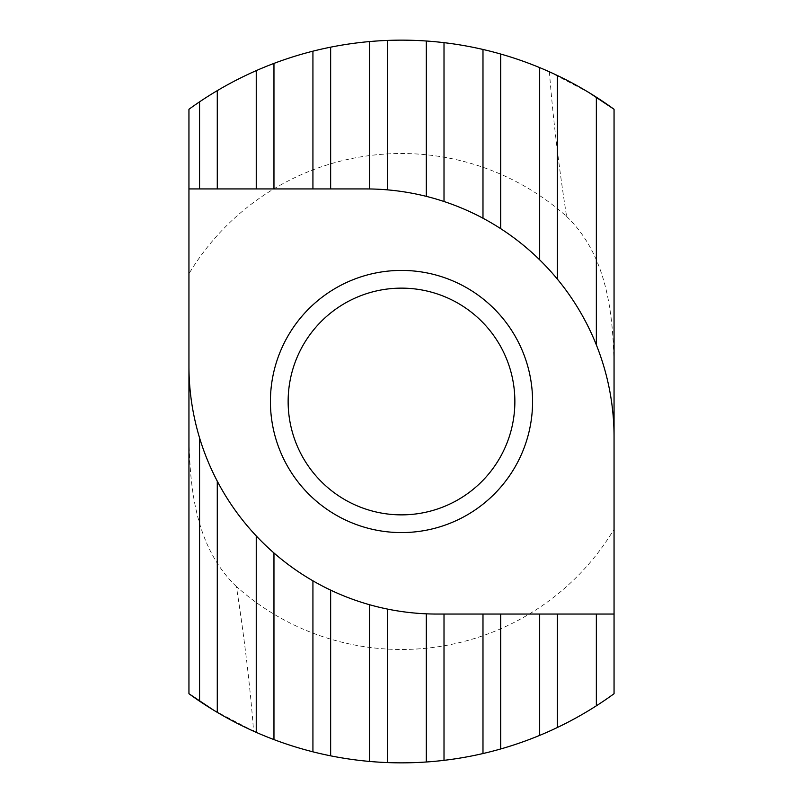<?xml version="1.0" encoding="UTF-8"?>
<svg xmlns="http://www.w3.org/2000/svg" width="803" height="803" viewBox="0 0 803 803"><rect width="100%" height="100%" fill="white"/><g stroke="black" fill="none" stroke-linecap="round" stroke-linejoin="round"><path stroke-width="0.6" stroke-dasharray="4.01 3.01" d="M401.5 270.42A131.08 131.08 0 0 0 270.42 401.5A131.08 131.08 0 0 0 401.5 532.58A131.08 131.08 0 0 0 532.58 401.5A131.08 131.08 0 0 0 401.5 270.42M401.5 514.864A113.364 113.364 0 0 1 288.136 401.5A113.364 113.364 0 0 1 401.5 288.136A113.364 113.364 0 0 1 514.864 401.5A113.364 113.364 0 0 1 401.5 514.864M213.618 710.163L253.597 731.192C250.094 685.752 244.363 637.522 236.393 586.531A247.986 247.986 0 0 0 614.054 529.227L614.054 109.278M253.597 731.192A361.35 361.35 0 0 0 614.054 693.722L614.054 529.227M199.566 101.84L199.566 188.936L188.946 188.936M217.282 90.639L217.282 188.936L199.566 188.936M256.247 70.624L256.247 188.936L217.282 188.936M273.964 63.407L273.964 188.936L256.247 188.936M312.929 51.171L312.929 188.936L273.964 188.936M330.645 47.166L330.645 188.936L312.929 188.936M369.621 41.555L369.621 188.966A247.986 247.986 0 0 0 366.078 188.936L330.645 188.936M387.327 40.431L387.327 189.849A247.986 247.986 0 0 1 596.348 344.889L596.348 97.183M426.303 41.003L426.303 196.364M444.009 42.659L444.009 201.503M482.984 49.455L482.984 218.225M500.691 54.032L500.691 228.664M539.666 67.603L539.666 259.831M256.247 732.376L256.247 535.932A247.986 247.986 0 0 1 217.282 481.198L217.282 712.361M199.566 701.16L199.566 437.896A247.986 247.986 0 0 1 188.946 366.078M199.566 437.896A247.986 247.986 0 0 0 217.282 481.198M256.247 535.932A247.986 247.986 0 0 0 436.922 614.054L614.054 614.054M273.964 739.593L273.964 552.996M312.929 751.829L312.929 580.84M330.645 755.834L330.645 590.135M369.621 761.445L369.621 604.749M596.348 705.817L596.348 614.054M557.372 727.498L557.372 614.054M557.372 75.502L557.372 279.133M614.054 436.922A247.986 247.986 0 0 0 596.348 344.889M369.621 188.966A247.986 247.986 0 0 1 387.327 189.849M387.327 762.569L387.327 609.045M426.303 761.997L426.303 613.833M444.009 760.341L444.009 614.054M482.984 753.545L482.984 614.054M500.691 748.968L500.691 614.054M539.666 735.397L539.666 614.054M589.382 92.837L549.403 71.808A361.35 361.35 0 0 0 188.946 109.278L188.946 693.722M549.403 71.808C552.906 117.248 558.637 165.478 566.607 216.469A247.986 247.986 0 0 0 188.946 273.763M566.607 216.469C611.816 259.871 614.325 327.012 614.054 385.581M236.393 586.531C191.184 543.119 188.675 475.988 188.946 417.419"/><path stroke-width="1.2" d="M401.5 532.58A131.08 131.08 0 0 1 270.42 401.5A131.08 131.08 0 0 1 401.5 270.42A131.08 131.08 0 0 1 532.58 401.5A131.08 131.08 0 0 1 401.5 532.58M401.5 288.136A113.364 113.364 0 0 0 288.136 401.5A113.364 113.364 0 0 0 401.5 514.864A113.364 113.364 0 0 0 514.864 401.5A113.364 113.364 0 0 0 401.5 288.136M213.618 710.163L188.946 693.722A361.35 361.35 0 0 0 426.303 761.997L426.303 613.833M614.054 436.922L614.054 109.278A361.35 361.35 0 0 0 188.946 109.278L188.946 366.078A247.986 247.986 0 0 0 436.922 614.054L614.054 614.054L614.054 436.922A247.986 247.986 0 0 0 366.078 188.936L188.946 188.936M188.946 693.722L188.946 366.078M426.303 761.997A361.35 361.35 0 0 0 596.348 705.817L596.348 614.054M614.054 109.278L589.382 92.837M614.054 614.054L614.054 693.722A361.35 361.35 0 0 1 596.348 705.817M557.372 727.498L557.372 614.054M539.666 735.397L539.666 614.054M500.691 748.968L500.691 614.054M482.984 753.545L482.984 614.054M444.009 760.341L444.009 614.054M387.327 762.569L387.327 609.045M369.621 761.445L369.621 604.749M596.348 97.183L596.348 344.889M330.645 755.834L330.645 590.135M312.929 751.829L312.929 580.84M273.964 739.593L273.964 552.996M256.247 732.376L256.247 535.932M217.282 712.361L217.282 481.198M199.566 701.16L199.566 437.896M539.666 67.603L539.666 259.831M557.372 75.502L557.372 279.133M482.984 49.455L482.984 218.225M500.691 54.032L500.691 228.664M426.303 41.003L426.303 196.364M444.009 42.659L444.009 201.503M369.621 41.555L369.621 188.966M387.327 40.431L387.327 189.849M330.645 47.166L330.645 188.936M312.929 51.171L312.929 188.936M273.964 63.407L273.964 188.936M256.247 70.624L256.247 188.936M217.282 90.639L217.282 188.936M199.566 101.84L199.566 188.936"/></g></svg>
